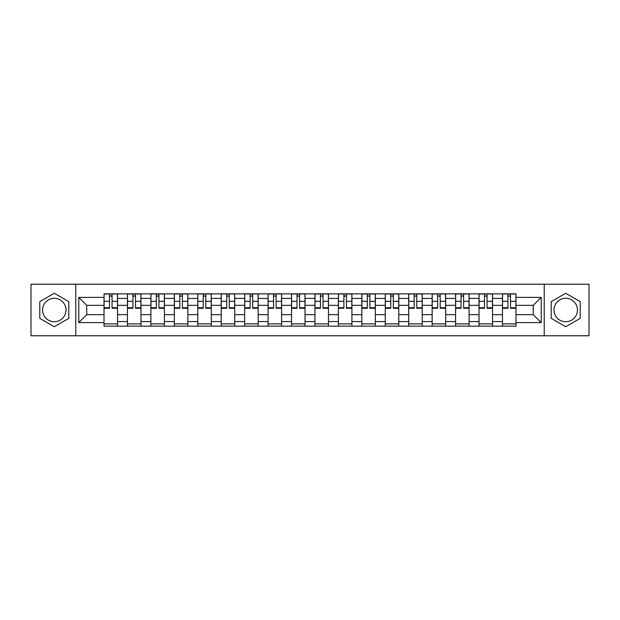 <?xml version="1.0" encoding="UTF-8"?>
<svg xmlns="http://www.w3.org/2000/svg" width="620" height="620" viewBox="0 0 620 620"><rect width="100%" height="100%" fill="white"/><g stroke="black" fill="none" stroke-linecap="round" stroke-linejoin="round"><path stroke-width="0.93" d="M54.289 321.718A11.718 11.718 0 0 1 42.571 310A11.718 11.718 0 0 1 54.289 298.282A11.718 11.718 0 0 1 66.007 310A11.718 11.718 0 0 1 54.289 321.718M565.711 321.718A11.718 11.718 0 0 1 553.993 310A11.718 11.718 0 0 1 565.711 298.282A11.718 11.718 0 0 1 577.429 310A11.718 11.718 0 0 1 565.711 321.718M544.228 335.769L589 335.769L589 284.231L31 284.231L31 335.769L544.228 335.769L544.228 284.231M127.457 326.151L127.457 298.429L117.537 298.429L117.537 326.151M117.537 298.429L117.537 293.849M127.457 298.429L127.457 293.849M140.98 293.849L140.98 326.151M150.892 326.151L150.892 293.849M164.416 293.849L164.416 326.151M174.328 326.151L174.328 293.849M187.852 293.849L187.852 326.151M197.772 326.151L197.772 293.849M211.288 293.849L211.288 326.151M221.208 326.151L221.208 293.849M234.732 293.849L234.732 326.151M244.644 326.151L244.644 293.849M258.168 293.849L258.168 326.151M268.08 326.151L268.08 293.849M281.604 293.849L281.604 326.151M291.524 326.151L291.524 293.849M305.04 293.849L305.04 326.151M314.96 326.151L314.96 293.849M328.476 293.849L328.476 326.151M338.396 326.151L338.396 293.849M351.92 293.849L351.92 326.151M361.832 326.151L361.832 293.849M375.356 293.849L375.356 326.151M385.268 326.151L385.268 293.849M398.792 293.849L398.792 326.151M408.712 326.151L408.712 293.849M422.228 293.849L422.228 326.151M432.148 326.151L432.148 293.849M445.671 293.849L445.671 326.151M455.584 326.151L455.584 293.849M469.107 293.849L469.107 326.151M479.02 326.151L479.02 293.849M492.543 293.849L492.543 326.151M502.464 326.151L502.464 293.849M502.464 314.658L492.543 314.658M479.02 314.658L469.107 314.658M455.584 314.658L445.671 314.658M432.148 314.658L422.228 314.658M408.712 314.658L398.792 314.658M385.268 314.658L375.356 314.658M361.832 314.658L351.92 314.658M338.396 314.658L328.476 314.658M314.96 314.658L305.04 314.658M291.524 314.658L281.604 314.658M268.08 314.658L258.168 314.658M244.644 314.658L234.732 314.658M221.208 314.658L211.288 314.658M197.772 314.658L187.852 314.658M174.328 314.658L164.416 314.658M150.892 314.658L140.98 314.658M127.457 314.658L117.537 314.658M502.464 305.342L492.543 305.342M479.02 305.342L469.107 305.342M455.584 305.342L445.671 305.342M432.148 305.342L422.228 305.342M408.712 305.342L398.792 305.342M385.268 305.342L375.356 305.342M361.832 305.342L351.92 305.342M338.396 305.342L328.476 305.342M314.96 305.342L305.04 305.342M291.524 305.342L281.604 305.342M268.08 305.342L258.168 305.342M244.644 305.342L234.732 305.342M221.208 305.342L211.288 305.342M197.772 305.342L187.852 305.342M174.328 305.342L164.416 305.342M150.892 305.342L140.98 305.342M127.457 305.342L117.537 305.342M86.738 314.658L104.02 314.658L104.02 305.342L86.738 305.342L86.738 314.658L78.779 322.617L78.779 297.383L104.02 297.383L104.02 305.342M515.98 305.342L515.98 314.658L533.262 314.658L533.262 305.342L515.98 305.342L515.98 293.849L104.02 293.849L104.02 297.383M515.98 297.383L541.221 297.383L541.221 322.617L515.98 322.617L515.98 314.658M104.02 314.658L104.02 326.151L515.98 326.151L515.98 322.617M104.02 322.617L78.779 322.617M75.772 335.769L75.772 284.231M68.789 301.63L54.289 293.26L39.789 301.63L39.789 318.37L54.289 326.74L68.789 318.37L68.789 301.63M580.212 301.63L565.711 293.26L551.211 301.63L551.211 318.37L565.711 326.74L580.212 318.37L580.212 301.63M117.537 323.896L104.02 323.896M109.5 296.104L112.057 296.104M140.98 323.896L127.457 323.896M132.936 296.104L135.493 296.104M164.416 323.896L150.892 323.896M156.38 296.104L158.929 296.104M187.852 323.896L174.328 323.896M179.816 296.104L182.373 296.104M211.288 323.896L197.772 323.896M203.251 296.104L205.809 296.104M234.732 323.896L221.208 323.896M226.688 296.104L229.245 296.104M258.168 323.896L244.644 323.896M250.131 296.104L252.681 296.104M281.604 323.896L268.08 323.896M273.567 296.104L276.117 296.104M305.04 323.896L291.524 323.896M297.003 296.104L299.561 296.104M328.476 323.896L314.96 323.896M320.439 296.104L322.997 296.104M351.92 323.896L338.396 323.896M343.883 296.104L346.433 296.104M375.356 323.896L361.832 323.896M367.319 296.104L369.869 296.104M398.792 323.896L385.268 323.896M390.755 296.104L393.312 296.104M422.228 323.896L408.712 323.896M414.191 296.104L416.749 296.104M445.671 323.896L432.148 323.896M437.627 296.104L440.185 296.104M469.107 323.896L455.584 323.896M461.071 296.104L463.621 296.104M492.543 323.896L479.02 323.896M484.507 296.104L487.064 296.104M515.98 323.896L502.464 323.896M507.943 296.104L510.5 296.104M78.779 297.383L86.738 305.342M533.262 314.658L541.221 322.617M533.262 305.342L541.221 297.383M112.057 307.753L117.467 307.753L117.467 308.272L112.057 308.272L112.057 293.996L117.467 293.996L114.46 293.996M117.467 307.753L117.467 293.996M109.5 295.949L112.057 295.949M114.235 293.996L104.09 293.996L104.09 308.272L109.5 308.272L109.5 293.996L107.322 293.996M135.493 307.753L140.903 307.753L140.903 308.272L135.493 308.272L135.493 293.996L140.903 293.996L137.896 293.996M140.903 307.753L140.903 293.996M132.936 295.949L135.493 295.949M137.671 293.996L127.534 293.996L127.534 308.272L132.936 308.272L132.936 293.996L130.758 293.996M158.929 307.753L164.339 307.753L164.339 308.272L158.929 308.272L158.929 293.996L164.339 293.996L161.332 293.996M164.339 307.753L164.339 293.996M156.38 295.949L158.929 295.949M161.107 293.996L150.97 293.996L150.97 308.272L156.38 308.272L156.38 293.996L154.202 293.996M182.373 307.753L187.775 307.753L187.775 308.272L182.373 308.272L182.373 293.996L187.775 293.996L184.775 293.996M187.775 307.753L187.775 293.996M179.816 295.949L182.373 295.949M184.551 293.996L174.406 293.996L174.406 308.272L179.816 308.272L179.816 293.996L177.638 293.996M205.809 307.753L211.219 307.753L211.219 308.272L205.809 308.272L205.809 293.996L211.219 293.996L208.212 293.996M211.219 307.753L211.219 293.996M203.251 295.949L205.809 295.949M207.987 293.996L197.842 293.996L197.842 308.272L203.251 308.272L203.251 293.996L201.074 293.996M229.245 307.753L234.654 307.753L234.654 308.272L229.245 308.272L229.245 293.996L234.654 293.996L231.647 293.996M234.654 307.753L234.654 293.996M226.688 295.949L229.245 295.949M231.423 293.996L221.286 293.996L221.286 308.272L226.688 308.272L226.688 293.996L224.51 293.996M252.681 307.753L258.091 307.753L258.091 308.272L252.681 308.272L252.681 293.996L258.091 293.996L255.083 293.996M258.091 307.753L258.091 293.996M250.131 295.949L252.681 295.949M254.859 293.996L244.722 293.996L244.722 308.272L250.131 308.272L250.131 293.996L247.953 293.996M276.117 307.753L281.526 307.753L281.526 308.272L276.117 308.272L276.117 293.996L281.526 293.996L278.527 293.996M281.526 307.753L281.526 293.996M273.567 295.949L276.117 295.949M278.303 293.996L268.158 293.996L268.158 308.272L273.567 308.272L273.567 293.996L271.389 293.996M299.561 307.753L304.97 307.753L304.97 308.272L299.561 308.272L299.561 293.996L304.97 293.996L301.963 293.996M304.97 307.753L304.97 293.996M297.003 295.949L299.561 295.949M301.738 293.996L291.594 293.996L291.594 308.272L297.003 308.272L297.003 293.996L294.826 293.996M322.997 307.753L328.406 307.753L328.406 308.272L322.997 308.272L322.997 293.996L328.406 293.996L325.399 293.996M328.406 307.753L328.406 293.996M320.439 295.949L322.997 295.949M325.175 293.996L315.03 293.996L315.03 308.272L320.439 308.272L320.439 293.996L318.262 293.996M346.433 307.753L351.842 307.753L351.842 308.272L346.433 308.272L346.433 293.996L351.842 293.996L348.835 293.996M351.842 307.753L351.842 293.996M343.883 295.949L346.433 295.949M348.611 293.996L338.474 293.996L338.474 308.272L343.883 308.272L343.883 293.996L341.697 293.996M369.869 307.753L375.278 307.753L375.278 308.272L369.869 308.272L369.869 293.996L375.278 293.996L372.279 293.996M375.278 307.753L375.278 293.996M367.319 295.949L369.869 295.949M372.047 293.996L361.91 293.996L361.91 308.272L367.319 308.272L367.319 293.996L365.141 293.996M393.312 307.753L398.714 307.753L398.714 308.272L393.312 308.272L393.312 293.996L398.714 293.996L395.715 293.996M398.714 307.753L398.714 293.996M390.755 295.949L393.312 295.949M395.49 293.996L385.346 293.996L385.346 308.272L390.755 308.272L390.755 293.996L388.577 293.996M416.749 307.753L422.158 307.753L422.158 308.272L416.749 308.272L416.749 293.996L422.158 293.996L419.151 293.996M422.158 307.753L422.158 293.996M414.191 295.949L416.749 295.949M418.926 293.996L408.782 293.996L408.782 308.272L414.191 308.272L414.191 293.996L412.013 293.996M440.185 307.753L445.594 307.753L445.594 308.272L440.185 308.272L440.185 293.996L445.594 293.996L442.587 293.996M445.594 307.753L445.594 293.996M437.627 295.949L440.185 295.949M442.362 293.996L432.225 293.996L432.225 308.272L437.627 308.272L437.627 293.996L435.449 293.996M463.621 307.753L469.03 307.753L469.03 308.272L463.621 308.272L463.621 293.996L469.03 293.996L466.023 293.996M469.03 307.753L469.03 293.996M461.071 295.949L463.621 295.949M465.798 293.996L455.661 293.996L455.661 308.272L461.071 308.272L461.071 293.996L458.893 293.996M487.064 307.753L492.466 307.753L492.466 308.272L487.064 308.272L487.064 293.996L492.466 293.996L489.467 293.996M492.466 307.753L492.466 293.996M484.507 295.949L487.064 295.949M489.242 293.996L479.097 293.996L479.097 308.272L484.507 308.272L484.507 293.996L482.329 293.996M510.5 307.753L515.91 307.753L515.91 308.272L510.5 308.272L510.5 293.996L515.91 293.996L512.903 293.996M515.91 307.753L515.91 293.996M507.943 295.949L510.5 295.949M512.678 293.996L502.533 293.996L502.533 308.272L507.943 308.272L507.943 293.996L505.765 293.996M479.02 298.429L469.107 298.429M455.584 298.429L445.671 298.429M432.148 298.429L422.228 298.429M408.712 298.429L398.792 298.429M385.268 298.429L375.356 298.429M361.832 298.429L351.92 298.429M338.396 298.429L328.476 298.429M314.96 298.429L305.04 298.429M291.524 298.429L281.604 298.429M268.08 298.429L258.168 298.429M244.644 298.429L234.732 298.429M221.208 298.429L211.288 298.429M197.772 298.429L187.852 298.429M174.328 298.429L164.416 298.429M150.892 298.429L140.98 298.429M502.464 298.429L492.543 298.429M479.02 321.571L469.107 321.571M455.584 321.571L445.671 321.571M432.148 321.571L422.228 321.571M408.712 321.571L398.792 321.571M385.268 321.571L375.356 321.571M361.832 321.571L351.92 321.571M338.396 321.571L328.476 321.571M314.96 321.571L305.04 321.571M291.524 321.571L281.604 321.571M268.08 321.571L258.168 321.571M244.644 321.571L234.732 321.571M221.208 321.571L211.288 321.571M197.772 321.571L187.852 321.571M174.328 321.571L164.416 321.571M150.892 321.571L140.98 321.571M127.457 321.571L117.537 321.571M502.464 321.571L492.543 321.571M112.057 301.297L117.467 301.297M104.09 307.753L109.5 307.753M104.09 301.297L109.5 301.297M135.493 301.297L140.903 301.297M127.534 307.753L132.936 307.753M127.534 301.297L132.936 301.297M158.929 301.297L164.339 301.297M150.97 307.753L156.38 307.753M150.97 301.297L156.38 301.297M182.373 301.297L187.775 301.297M174.406 307.753L179.816 307.753M174.406 301.297L179.816 301.297M205.809 301.297L211.219 301.297M197.842 307.753L203.251 307.753M197.842 301.297L203.251 301.297M229.245 301.297L234.654 301.297M221.286 307.753L226.688 307.753M221.286 301.297L226.688 301.297M252.681 301.297L258.091 301.297M244.722 307.753L250.131 307.753M244.722 301.297L250.131 301.297M276.117 301.297L281.526 301.297M268.158 307.753L273.567 307.753M268.158 301.297L273.567 301.297M299.561 301.297L304.97 301.297M291.594 307.753L297.003 307.753M291.594 301.297L297.003 301.297M322.997 301.297L328.406 301.297M315.03 307.753L320.439 307.753M315.03 301.297L320.439 301.297M346.433 301.297L351.842 301.297M338.474 307.753L343.883 307.753M338.474 301.297L343.883 301.297M369.869 301.297L375.278 301.297M361.91 307.753L367.319 307.753M361.91 301.297L367.319 301.297M393.312 301.297L398.714 301.297M385.346 307.753L390.755 307.753M385.346 301.297L390.755 301.297M416.749 301.297L422.158 301.297M408.782 307.753L414.191 307.753M408.782 301.297L414.191 301.297M440.185 301.297L445.594 301.297M432.225 307.753L437.627 307.753M432.225 301.297L437.627 301.297M463.621 301.297L469.03 301.297M455.661 307.753L461.071 307.753M455.661 301.297L461.071 301.297M487.064 301.297L492.466 301.297M479.097 307.753L484.507 307.753M479.097 301.297L484.507 301.297M510.5 301.297L515.91 301.297M502.533 307.753L507.943 307.753M502.533 301.297L507.943 301.297"/></g></svg>
